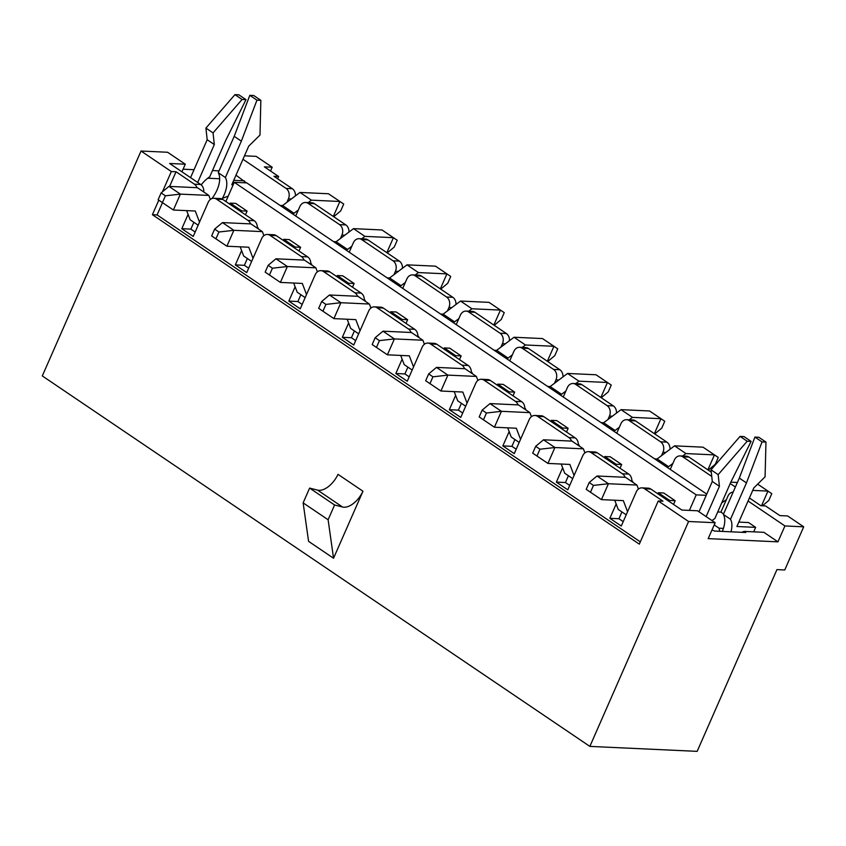 <?xml version="1.0" encoding="UTF-8"?>
<svg xmlns="http://www.w3.org/2000/svg" width="846" height="846" viewBox="0 0 846 846"><rect width="100%" height="100%" fill="white"/><g stroke="black" fill="none" stroke-linecap="round" stroke-linejoin="round"><path stroke-width="1.27" d="M257.311 227.373L258.189 227.965L257.29 227.923M310.82 263.571L311.698 264.174L310.799 264.132M364.319 299.78L365.197 300.372L364.309 300.33M417.829 335.978L418.707 336.571L417.818 336.528M471.338 372.177L472.216 372.769L471.317 372.737M524.848 408.385L525.726 408.978L524.827 408.935M578.357 444.584L579.235 445.176L578.336 445.133M631.856 480.782L632.734 481.374L631.846 481.342M717.746 511.957L720.919 512.094L723.594 513.913M714.214 524.911L719.068 528.2L723.425 528.401M621.926 511.925L618.944 518.735L609.871 518.312L616.152 503.994M733.165 492.108A7.72 6.123 92.6 0 0 727.898 496.2L720.919 512.094M609.871 518.312L621.281 526.032L636.245 491.96A7.72 6.123 92.6 0 1 641.945 487.867A7.72 6.123 92.6 0 1 644.578 488.766L662.957 501.192L658.262 500.98L688.581 521.496L589.863 746.394L697.157 751.354L776.935 569.612L784.75 569.971L803.7 526.815L784.929 525.948L748.076 501.012M661.466 455.719L662.978 452.272A7.72 6.123 92.6 0 0 660.62 441.834L629.223 420.599L635.483 420.885A7.72 6.123 -87.4 0 0 632.85 419.997L626.59 419.701A7.72 6.123 92.6 0 1 629.223 420.599M568.417 475.727L565.435 482.527L556.361 482.114L562.653 467.785M711.285 472.174L688.993 457.094A7.72 6.123 -87.4 0 0 686.349 456.195L680.099 455.909A7.72 6.123 92.6 0 0 674.389 459.991L670.254 469.414M556.361 482.114L567.772 489.834L582.735 455.761A7.72 6.123 92.6 0 1 588.435 451.669A7.72 6.123 92.6 0 1 591.079 452.568L622.466 473.802A7.72 6.123 92.6 0 1 625.067 477.292M607.957 419.521L609.469 416.073A7.72 6.123 92.6 0 0 607.111 405.636L575.714 384.401L581.974 384.687A7.72 6.123 -87.4 0 0 579.341 383.788L573.08 383.502A7.72 6.123 92.6 0 1 575.714 384.401M514.907 439.529L511.925 446.328L502.852 445.905L509.144 431.587M626.59 419.701A7.72 6.123 92.6 0 0 620.879 423.793L616.745 433.205M502.852 445.905L514.262 453.636L529.226 419.563A7.72 6.123 92.6 0 1 534.936 415.471A7.72 6.123 92.6 0 1 537.57 416.359L568.956 437.604A7.72 6.123 92.6 0 1 571.558 441.094M554.447 383.312L555.959 379.865A7.72 6.123 92.6 0 0 553.601 369.438L522.215 348.192L528.464 348.489A7.72 6.123 -87.4 0 0 525.831 347.59L519.571 347.304A7.72 6.123 92.6 0 1 522.215 348.192M461.408 403.32L458.416 410.13L449.342 409.707L455.634 395.389M573.08 383.502A7.72 6.123 92.6 0 0 567.37 387.595L563.246 397.007M449.342 409.707L460.763 417.427L475.716 383.354A7.72 6.123 92.6 0 1 481.427 379.262A7.72 6.123 92.6 0 1 484.06 380.161L515.447 401.395A7.72 6.123 92.6 0 1 518.048 404.896M500.938 347.114L502.45 343.666A7.72 6.123 92.6 0 0 500.092 333.229L468.705 311.994L474.955 312.28A7.72 6.123 -87.4 0 0 472.322 311.391L466.072 311.095A7.72 6.123 92.6 0 1 468.705 311.994M407.899 367.122L404.906 373.932L395.833 373.509L402.125 359.18M519.571 347.304A7.72 6.123 92.6 0 0 513.871 351.386L509.736 360.808M395.833 373.509L407.254 381.229L422.207 347.156A7.72 6.123 92.6 0 1 427.917 343.064A7.72 6.123 92.6 0 1 430.551 343.962L461.948 365.197A7.72 6.123 92.6 0 1 464.539 368.687M447.428 310.916L448.94 307.468A7.72 6.123 92.6 0 0 446.582 297.031L415.196 275.796L421.456 276.082A7.72 6.123 -87.4 0 0 418.812 275.183L412.562 274.897A7.72 6.123 92.6 0 1 415.196 275.796M354.389 330.923L351.407 337.723L342.334 337.311L348.615 322.982M466.072 311.095A7.72 6.123 92.6 0 0 460.361 315.188L456.227 324.6M342.334 337.311L353.744 345.031L368.708 310.958A7.72 6.123 92.6 0 1 374.408 306.865A7.72 6.123 92.6 0 1 377.041 307.754L408.438 328.999A7.72 6.123 92.6 0 1 411.029 332.489M393.929 274.717L395.442 271.27A7.72 6.123 92.6 0 0 393.083 260.832L361.686 239.587L367.947 239.883A7.72 6.123 -87.4 0 0 365.313 238.984L359.053 238.699A7.72 6.123 92.6 0 1 361.686 239.587M300.88 294.715L297.898 301.525L288.824 301.102L295.117 286.783M412.562 274.897A7.72 6.123 92.6 0 0 406.852 278.99L402.717 288.401M288.824 301.102L300.235 308.832L315.198 274.749A7.72 6.123 92.6 0 1 320.898 270.657A7.72 6.123 92.6 0 1 323.542 271.555L354.929 292.79A7.72 6.123 92.6 0 1 357.53 296.29M340.42 238.509L341.932 235.061A7.72 6.123 92.6 0 0 339.574 224.624L308.177 203.389L314.437 203.675A7.72 6.123 -87.4 0 0 311.804 202.786L305.543 202.49A7.72 6.123 92.6 0 1 308.177 203.389M247.37 258.516L244.388 265.327L235.315 264.904L241.607 250.575M359.053 238.699A7.72 6.123 92.6 0 0 353.342 242.791L349.208 252.203M235.315 264.904L246.725 272.624L261.689 238.551A7.72 6.123 92.6 0 1 267.399 234.458A7.72 6.123 92.6 0 1 270.033 235.357L301.419 256.592A7.72 6.123 92.6 0 1 304.021 260.082M286.91 202.31L288.423 198.863A7.72 6.123 92.6 0 0 286.064 188.425L242.971 159.27M193.871 222.318L190.879 229.118L181.805 228.706L188.098 214.376M305.543 202.49A7.72 6.123 92.6 0 0 299.833 206.583L295.709 215.994M181.805 228.706L193.226 236.425L208.179 202.353A7.72 6.123 92.6 0 1 213.89 198.26A7.72 6.123 92.6 0 1 216.523 199.159L247.91 220.394A7.72 6.123 92.6 0 1 250.511 223.883M632.734 481.374L632.459 482.03M579.235 445.176L578.95 445.821M525.726 408.978L525.44 409.623M472.216 372.769L471.931 373.424M418.707 336.571L418.421 337.216M365.197 300.372L364.922 301.017M311.698 264.174L311.413 264.819M258.189 227.965L257.903 228.61M169.602 186.416L176.031 171.759L194.411 184.195A7.72 6.123 92.6 0 1 197.002 187.685M176.031 171.759L171.347 171.548L141.028 151.032L167.614 152.259L185.274 164.209L169.634 163.479L200.661 184.481A7.72 6.123 92.6 0 1 203.759 191.989M295.444 195.87A7.72 6.123 -87.4 0 0 292.325 188.711L273.945 176.285L278.641 176.507L277.636 178.781M270.53 171.008L272.19 167.212L264.375 166.852L278.641 176.507M272.19 167.212L256.137 156.351L244.483 155.812M235.992 175.175L244.642 181.626M213.89 198.26L220.14 198.546A7.72 6.123 92.6 0 1 222.784 199.445L254.17 220.679A7.72 6.123 92.6 0 1 257.269 228.187M348.954 232.079A7.72 6.123 -87.4 0 0 345.824 224.92L314.437 203.675M267.399 234.458L273.649 234.744A7.72 6.123 92.6 0 1 276.282 235.643L307.68 256.888A7.72 6.123 92.6 0 1 310.778 264.386M402.463 268.277A7.72 6.123 -87.4 0 0 399.333 261.118L367.947 239.883M320.898 270.657L327.159 270.953A7.72 6.123 92.6 0 1 329.792 271.841L361.189 293.086A7.72 6.123 92.6 0 1 364.288 300.594M455.962 304.475A7.72 6.123 -87.4 0 0 452.843 297.316L421.456 276.082M374.408 306.865L380.668 307.151A7.72 6.123 92.6 0 1 383.301 308.05L414.688 329.284A7.72 6.123 92.6 0 1 417.797 336.793M509.472 340.684A7.72 6.123 -87.4 0 0 506.352 333.525L474.955 312.28M427.917 343.064L434.178 343.349A7.72 6.123 92.6 0 1 436.811 344.248L468.198 365.483A7.72 6.123 92.6 0 1 471.296 372.991M562.981 376.882A7.72 6.123 -87.4 0 0 559.862 369.723L528.464 348.489M481.427 379.262L487.677 379.558A7.72 6.123 92.6 0 1 490.32 380.446L521.707 401.691A7.72 6.123 92.6 0 1 524.806 409.2M616.491 413.081A7.72 6.123 -87.4 0 0 613.361 405.921L581.974 384.687M534.936 415.471L541.186 415.756A7.72 6.123 92.6 0 1 543.819 416.655L575.217 437.89A7.72 6.123 92.6 0 1 578.315 445.398M670 449.289A7.72 6.123 -87.4 0 0 666.87 442.13L635.483 420.885M588.435 451.669L594.696 451.954A7.72 6.123 92.6 0 1 597.329 452.853L628.726 474.088A7.72 6.123 92.6 0 1 631.825 481.596M711.75 476.435L682.733 456.798L688.993 457.094M680.099 455.909A7.72 6.123 92.6 0 1 682.733 456.798M328.111 519.751L303.132 502.862L308.579 541.355L333.546 558.244L328.111 519.751L334.593 504.988L342.545 507.018A19.299 10.564 124.1 0 0 362.966 491.23L333.546 558.244M303.132 502.862L309.615 488.089L317.578 490.12A19.299 10.564 124.1 0 0 337.998 474.342L362.966 491.23M658.262 500.98L639.312 544.137L152.396 214.704L158.784 200.164M162.443 191.809L171.347 171.548M141.028 151.032L42.3 375.931L589.863 746.394M641.945 487.867L648.205 488.163A7.72 6.123 92.6 0 1 650.838 489.051L681.876 510.053L697.516 510.773L715.177 522.722L688.581 521.496M741.794 532.303L744.152 531.404L763.864 532.314L777.95 541.852L708.187 538.627L715.177 522.722M181.932 171.812L185.274 164.209M222.276 199.138L222.667 198.25L228.219 196.124M803.7 526.815L787.647 515.954L779.832 515.595L765.556 505.94L760.871 505.718L749.419 497.977M183.074 169.2L194.03 169.708M212.483 170.554L219.051 170.86M777.95 541.852L784.929 525.948M207.746 178.21L219.664 178.76M243.521 180.875L244.483 180.917M706.748 494.106L246.789 182.905L234.268 182.324L225.85 201.517M744.152 531.404L745.76 532.494L714.479 531.045L712.015 529.924M719.766 531.288L719.068 528.2M234.268 182.324L696.216 494.868L706.209 495.322M696.216 494.868L689.395 510.402M309.615 488.089L334.593 504.988M640.316 541.863L157.092 214.926L152.396 214.704M157.092 214.926L162.474 202.659M698.997 511.777L712.3 481.469L711.031 469.816L740.06 436.399L743.972 436.578L751.111 441.401L730.807 482.188L714.859 518.535A23.159 12.679 124.1 0 0 712.046 520.607M706.124 516.599L719.428 486.291L712.3 481.469M719.428 486.291L718.159 474.648L711.031 469.816M718.159 474.648L747.198 441.221L740.06 436.399M747.198 441.221L751.111 441.401M730.986 531.806A23.159 12.679 124.1 0 0 730.5 519.254L723.362 514.431L739.319 478.075L754.918 437.075L758.83 437.266L765.968 442.088L765.08 476.816L753.839 487.888L736.887 526.498L755.658 527.365L748.53 522.542L738.822 522.098M722.294 531.404A23.159 12.679 124.1 0 0 723.362 514.431M730.5 519.254L746.458 482.907L739.319 478.075M746.458 482.907L762.056 441.908L754.918 437.075M762.056 441.908L765.968 442.088M755.658 527.365L753.691 531.848M190.551 177.639L207.185 139.727L205.916 128.074L234.955 94.646L238.868 94.826L245.996 99.659L225.702 140.436L209.745 176.782A23.159 12.679 124.1 0 0 201.179 184.872M197.678 182.461L214.324 144.55L207.185 139.727M214.324 144.55L213.055 132.907L205.916 128.074M213.055 132.907L242.083 99.479L234.955 94.646M242.083 99.479L245.996 99.659M222.022 199.011A23.159 12.679 124.1 0 0 225.385 177.512L218.257 172.679L234.205 136.333L249.813 95.334L253.726 95.513L260.854 100.346L259.976 135.074L248.735 146.136L231.783 184.756L233.179 184.819M211.923 198.567A23.159 12.679 124.1 0 0 218.257 172.679M225.385 177.512L241.343 141.166L234.205 136.333M241.343 141.166L256.951 100.166L249.813 95.334M256.951 100.166L260.854 100.346M233.718 180.346L243.415 180.801L246.503 182.884M612.546 430.36L615.074 430.477L619.367 427.241M601.125 422.64L603.663 422.757L615.074 430.477M629.202 419.828L632.459 417.374L660.948 418.696L649.527 410.966L621.038 409.654L632.459 417.374M603.663 422.757L621.038 409.654M649.527 410.966L664.766 421.255L661.773 428.076L654.762 433.935M654.37 433.67L660.948 418.696L664.766 421.255M620.033 468.219L621.662 464.517L610.241 456.787L604.774 456.533A7.72 4.23 -55.9 0 1 604.277 457.549M621.662 464.517L616.184 464.264L604.774 456.533M616.184 464.264A7.72 4.23 -55.9 0 1 615.687 465.268M584.935 452.843L583.402 448.835L571.981 441.115L543.492 439.793L554.913 447.523L547.933 463.418L569.834 464.433L574.064 475.515M583.402 448.835L554.913 447.523L539.97 449.215L535.687 446.318L532.694 453.139L536.977 456.036L539.97 449.215M561.215 464.042L564.726 473.231L572.7 478.625M569.707 485.424L565.435 482.527M543.492 439.793L535.687 446.318M547.933 463.418L536.977 456.036M566.524 432.01L568.152 428.309L556.742 420.589L551.264 420.335A7.72 4.23 -55.9 0 1 550.767 421.35M568.152 428.309L562.675 428.055L551.264 420.335M562.675 428.055A7.72 4.23 -55.9 0 1 562.178 429.07M531.425 416.644L529.892 412.637L518.482 404.917L489.993 403.595L501.403 411.315L494.424 427.219L516.324 428.235L520.554 439.307M529.892 412.637L501.403 411.315L486.461 413.017L482.178 410.12L479.185 416.93L483.468 419.828L486.461 413.017M507.706 427.833L511.217 437.022L519.19 442.416M516.208 449.226L511.925 446.328M489.993 403.595L482.178 410.12M494.424 427.219L483.468 419.828M406.006 323.405L407.635 319.703L396.214 311.984L390.736 311.73A7.72 4.23 -55.9 0 1 390.239 312.745M407.635 319.703L402.157 319.45L390.736 311.73M402.157 319.45A7.72 4.23 -55.9 0 1 401.66 320.465M370.908 308.039L369.374 304.031L357.953 296.312L329.464 294.99L340.885 302.709L333.906 318.614L355.796 319.629L360.036 330.701M369.374 304.031L340.885 302.709L325.932 304.412L321.66 301.514L318.667 308.325L322.939 311.222L325.932 304.412M347.188 319.228L350.699 328.417L358.672 333.81M355.68 340.621L351.407 337.723M329.464 294.99L321.66 301.514M333.906 318.614L322.939 311.222M452.018 321.755L454.556 321.871L458.849 318.635M440.607 314.035L443.135 314.152L454.556 321.871M468.684 311.222L471.931 308.769L500.42 310.091L489.009 302.36L460.52 301.049L471.931 308.769M443.135 314.152L460.52 301.049M489.009 302.36L504.248 312.65L501.255 319.471L494.233 325.329M493.842 325.065L500.42 310.091L504.248 312.65M459.515 359.613L461.133 355.912L449.723 348.182L444.245 347.928A7.72 4.23 -55.9 0 1 443.748 348.943M461.133 355.912L455.666 355.658L444.245 347.928M455.666 355.658A7.72 4.23 -55.9 0 1 455.169 356.663M424.406 344.237L422.884 340.229L411.463 332.51L382.974 331.188L394.395 338.918L387.405 354.823L409.305 355.828L413.546 366.91M422.884 340.229L394.395 338.918L379.442 340.61L375.159 337.713L372.166 344.534L376.449 347.431L379.442 340.61M400.697 355.436L404.208 364.626L412.171 370.019M409.189 376.819L404.906 373.932M382.974 331.188L375.159 337.713M387.405 354.823L376.449 347.431M505.527 357.964L508.065 358.08L512.359 354.834M494.117 350.233L496.644 350.35L508.065 358.08M522.194 347.42L525.44 344.978L553.929 346.289L542.508 338.569L514.019 337.247L525.44 344.978M496.644 350.35L514.019 337.247M542.508 338.569L557.747 348.848L554.765 355.669L547.743 361.528M547.351 361.263L553.929 346.289L557.747 348.848M513.014 395.812L514.643 392.11L503.233 384.391L497.755 384.137A7.72 4.23 -55.9 0 1 497.258 385.142M514.643 392.11L509.165 391.857L497.755 384.137M509.165 391.857A7.72 4.23 -55.9 0 1 508.668 392.872M477.916 380.446L476.383 376.438L464.972 368.708L436.483 367.397L447.894 375.116L440.914 391.021L462.815 392.036L467.045 403.108M476.383 376.438L447.894 375.116L432.951 376.819L428.668 373.921L425.675 380.732L429.958 383.629L432.951 376.819M454.196 391.635L457.718 400.824L465.681 406.217M462.699 413.028L458.416 410.13M436.483 367.397L428.668 373.921M440.914 391.021L429.958 383.629M559.037 394.162L561.564 394.278L565.858 391.042M547.616 386.442L550.154 386.559L561.564 394.278M575.703 383.619L578.95 381.176L607.439 382.487L596.018 374.767L567.529 373.456L578.95 381.176M550.154 386.559L567.529 373.456M596.018 374.767L611.256 385.057L608.263 391.867L601.252 397.726M600.861 397.461L607.439 382.487L611.256 385.057M245.477 214.799L247.106 211.098L235.696 203.378L230.218 203.125A7.72 4.23 -55.9 0 1 229.721 204.14M247.106 211.098L241.628 210.844L230.218 203.125M241.628 210.844A7.72 4.23 -55.9 0 1 241.131 211.86M210.379 199.434L208.846 195.426L197.435 187.706L168.946 186.384L180.357 194.115L173.377 210.009L195.278 211.024L199.508 222.096M208.846 195.426L180.357 194.115L165.414 195.807L161.131 192.909L158.139 199.73L162.421 202.617L165.414 195.807M186.659 210.622L190.181 219.812L198.144 225.205M195.162 232.016L190.879 229.118M168.946 186.384L161.131 192.909M173.377 210.009L162.421 202.617M291.5 213.15L294.027 213.266L298.321 210.03M280.079 205.43L282.617 205.546L294.027 213.266M308.166 202.617L311.413 200.164L339.902 201.485L328.481 193.755L299.992 192.444L311.413 200.164M282.617 205.546L299.992 192.444M328.481 193.755L343.719 204.045L340.727 210.866L333.715 216.724M333.324 216.46L339.902 201.485L343.719 204.045M298.987 251.008L300.616 247.307L289.205 239.577L283.727 239.323A7.72 4.23 -55.9 0 1 283.23 240.338M300.616 247.307L295.138 247.053L283.727 239.323M295.138 247.053A7.72 4.23 -55.9 0 1 294.641 248.058M263.889 235.632L262.355 231.624L250.945 223.904L222.456 222.593L233.866 230.313L226.887 246.218L248.787 247.222L253.017 258.305M262.355 231.624L233.866 230.313L218.924 232.005L214.641 229.107L211.648 235.928L215.931 238.826L218.924 232.005M240.169 246.831L243.68 256.021L251.653 261.414M248.671 268.214L244.388 265.327M222.456 222.593L214.641 229.107M226.887 246.218L215.931 238.826M345.009 249.359L347.537 249.475L351.83 246.239M333.588 241.628L336.126 241.745L347.537 249.475M361.665 238.815L364.922 236.372L393.411 237.684L381.99 229.964L353.501 228.642L364.922 236.372M336.126 241.745L353.501 228.642M381.99 229.964L397.229 240.243L394.236 247.064L387.225 252.922M386.834 252.658L393.411 237.684L397.229 240.243M352.496 287.206L354.125 283.505L342.704 275.785L337.237 275.532A7.72 4.23 -55.9 0 1 336.74 276.547M354.125 283.505L348.647 283.251L337.237 275.532M348.647 283.251A7.72 4.23 -55.9 0 1 348.15 284.267M317.398 271.841L315.865 267.833L304.444 260.103L275.955 258.791L287.376 266.511L280.396 282.416L302.297 283.431L306.527 294.503M315.865 267.833L287.376 266.511L272.433 268.214L268.15 265.316L265.158 272.126L269.44 275.024L272.433 268.214M293.678 283.029L297.189 292.219L305.163 297.612M302.17 304.423L297.898 301.525M275.955 258.791L268.15 265.316M280.396 282.416L269.44 275.024M398.508 285.557L401.046 285.673L405.34 282.437M387.098 277.837L389.625 277.953L401.046 285.673M415.175 275.013L418.421 272.571L446.91 273.882L435.5 266.162L407.011 264.851L418.421 272.571M389.625 277.953L407.011 264.851M435.5 266.162L450.738 276.452L447.745 283.262L440.724 289.12M440.343 288.856L446.91 273.882L450.738 276.452M673.543 504.417L675.171 500.716L663.75 492.996L658.273 492.742A7.72 4.23 -55.9 0 1 657.776 493.747M675.171 500.716L669.694 500.462L658.273 492.742M669.694 500.462A7.72 4.23 -55.9 0 1 669.197 501.477M638.444 489.051L636.911 485.044L625.49 477.313L597.001 476.002L608.422 483.722L601.443 499.626L623.333 500.631L627.573 511.714M636.911 485.044L608.422 483.722L593.469 485.414L589.197 482.527L586.204 489.337L590.476 492.235L593.469 485.414M614.725 500.24L618.236 509.429L626.209 514.823M623.216 521.633L618.944 518.735M597.001 476.002L589.197 482.527M601.443 499.626L590.476 492.235M666.045 466.558L668.583 466.685L672.877 463.439M654.635 458.839L657.162 458.955L668.583 466.685M682.711 456.026L685.958 453.572L714.447 454.894L703.037 447.174L674.548 445.853L685.958 453.572M657.162 458.955L674.548 445.853M703.037 447.174L718.275 457.453L715.282 464.274L708.261 470.133M707.88 469.868L714.447 454.894L718.275 457.453M721.733 502.862L726.386 499.648M730.225 483.521L735.396 487.021M752.739 490.394L767.957 491.092L757.656 484.124L771.785 493.662L768.792 500.472L762.415 505.792M730.807 482.188L737.384 482.484M761.527 505.749L767.957 491.092L771.785 493.662M665.855 452.409L662.978 452.272M612.345 416.2L609.469 416.073M558.846 380.002L555.959 379.865M505.337 343.804L502.45 343.666M451.827 307.595L448.94 307.468M398.318 271.397L395.442 271.27M344.808 235.199L341.932 235.061M291.31 198.99L288.423 198.863M200.661 184.481L194.411 184.195M292.325 188.711L286.064 188.425M216.523 199.159L222.784 199.445M254.17 220.679L247.91 220.394M345.824 224.92L339.574 224.624M270.033 235.357L276.282 235.643M307.68 256.888L301.419 256.592M399.333 261.118L393.083 260.832M323.542 271.555L329.792 271.841M361.189 293.086L354.929 292.79M452.843 297.316L446.582 297.031M377.041 307.754L383.301 308.05M414.688 329.284L408.438 328.999M506.352 333.525L500.092 333.229M430.551 343.962L436.811 344.248M468.198 365.483L461.948 365.197M559.862 369.723L553.601 369.438M484.06 380.161L490.32 380.446M521.707 401.691L515.447 401.395M613.361 405.921L607.111 405.636M537.57 416.359L543.819 416.655M575.217 437.89L568.956 437.604M666.87 442.13L660.62 441.834M591.079 452.568L597.329 452.853M628.726 474.088L622.466 473.802M644.578 488.766L650.838 489.051M317.578 490.12L342.545 507.018"/></g></svg>
